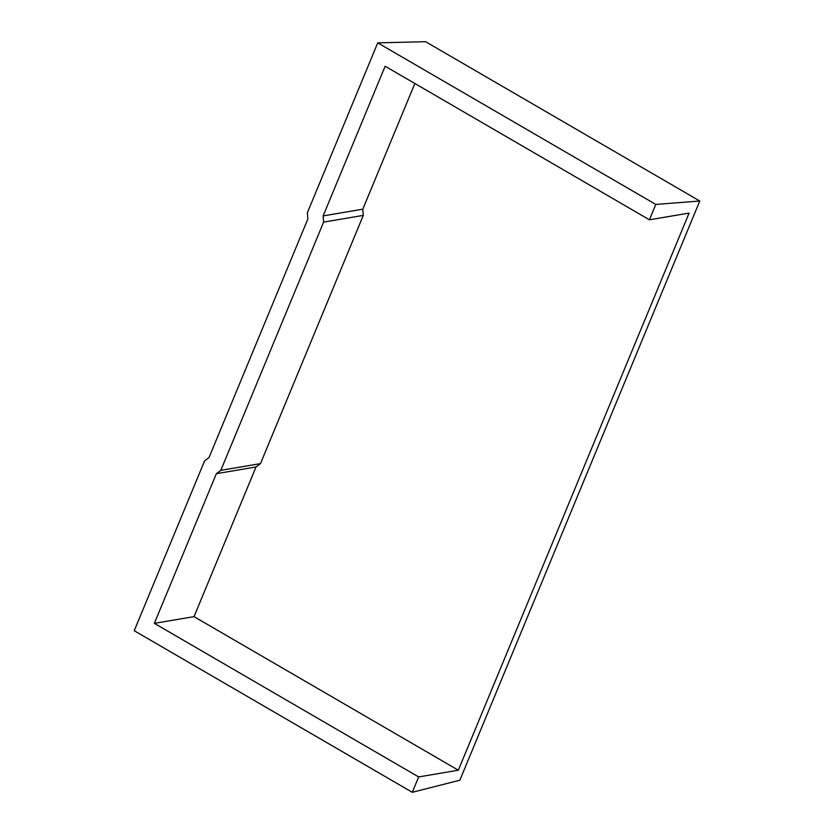 <?xml version="1.0" encoding="UTF-8"?>
<svg xmlns="http://www.w3.org/2000/svg" width="834" height="834" viewBox="0 0 834 834"><rect width="100%" height="100%" fill="white"/><g stroke="black" fill="none" stroke-linecap="round" stroke-linejoin="round"><path stroke-width="1.25" d="M699.768 201.015L459.857 780.207L412.288 792.3L134.232 630.723L204.58 460.9L209.021 457.564L307.882 218.894L307.392 212.691L377.739 42.857L425.59 41.7L699.768 201.015L655.795 204.434L377.739 42.857M220.812 470.345L260.479 463.621L256.028 466.967L194.03 616.639L154.363 623.352L216.36 473.681L220.812 470.345L323.623 222.115L323.133 215.902L385.131 66.23L649.425 219.801L655.795 204.434M256.028 466.967L216.36 473.681M412.288 792.3L418.658 776.934L154.363 623.352M418.658 776.934L458.325 770.209L689.092 213.087L649.425 219.801M323.133 215.902L362.8 209.178L363.29 215.391L323.623 222.115M414.863 83.504L362.8 209.178M458.325 770.209L194.03 616.639M260.479 463.621L363.29 215.391"/></g></svg>
